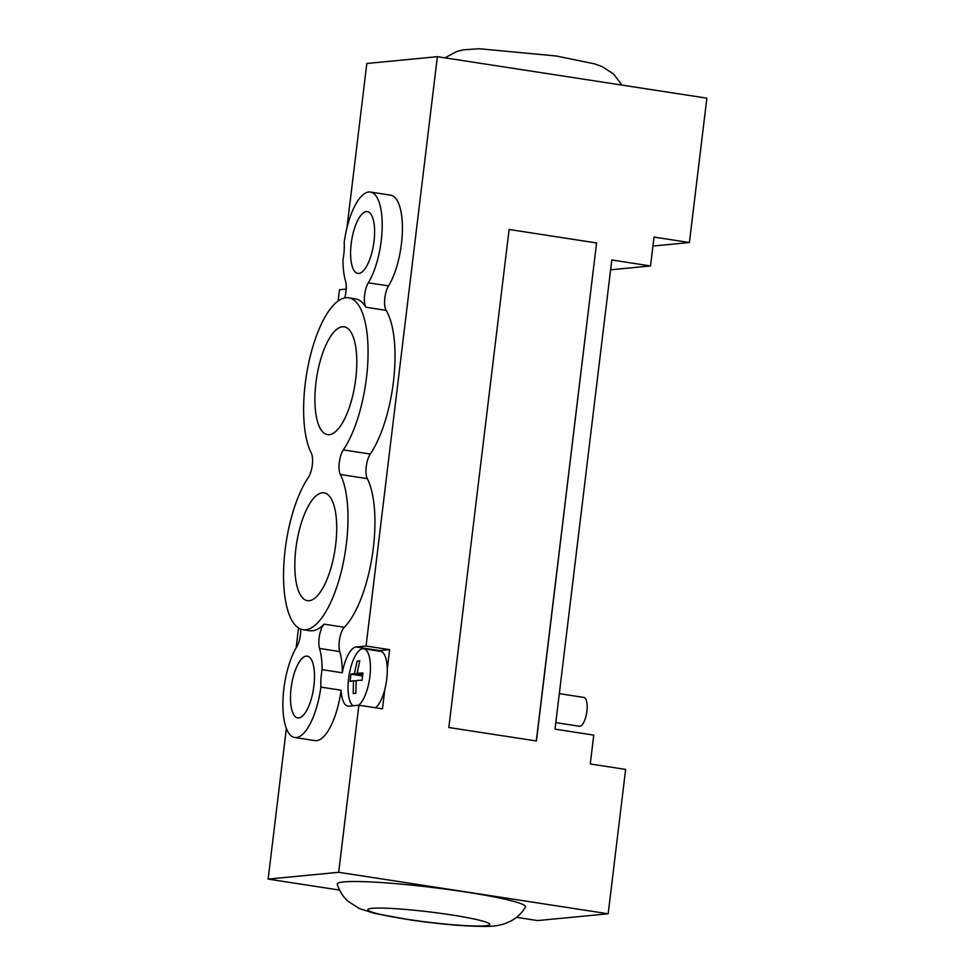 <?xml version="1.0" encoding="UTF-8"?>
<svg xmlns="http://www.w3.org/2000/svg" width="975" height="975" viewBox="0 0 975 975"><rect width="100%" height="100%" fill="white"/><g stroke="black" fill="none" stroke-linecap="round" stroke-linejoin="round"><path stroke-width="1.46" d="M357.069 673.274L362.932 673.006L362.054 680.221L356.204 680.489L355.863 693.298L353.206 693.554L353.535 680.745L350.074 681.379L350.951 674.164L354.413 673.53L357.13 661.074L359.799 660.818L357.069 673.274L362.761 674.139M356.143 681.147L353.535 680.745M362.505 675.943L350.951 674.164M362.663 674.797L354.413 673.53M359.617 661.464L357.13 661.074M555.799 722.633L579.345 726.253A14.588 5.204 -81.2 0 0 586.706 712.628A14.588 5.204 -81.2 0 0 583.781 697.418L559.309 693.639M375.533 707.765A29.189 10.408 98.8 0 0 384.845 689.288A29.189 10.408 -81.2 0 0 387.27 669.191A29.189 10.408 98.8 0 0 380.518 651.361L363.675 648.765A29.189 10.408 -81.2 0 0 362.724 648.741A29.189 10.408 -81.2 0 0 349.135 674.858A29.189 10.408 -81.2 0 0 353.096 705.766M358.617 705.23A29.189 10.408 -81.2 0 0 370.378 670.349A29.189 10.408 -81.2 0 0 363.675 648.765M344.699 297.911A14.588 5.204 -81.2 0 0 345.528 281.092A51.078 18.22 98.8 0 1 342.993 259.898A29.92 10.664 -81.2 0 0 344.199 242.47A51.078 18.22 98.8 0 1 370.366 192.038L390.585 195.158A51.078 18.22 98.8 0 1 402.395 230.819A51.078 18.22 98.8 0 1 388.55 285.894A14.588 5.204 -81.2 0 0 386.124 310.355A83.911 29.932 98.8 0 1 393.693 379.507A83.911 29.932 98.8 0 1 370.281 454.045A14.588 5.204 -81.2 0 0 367.307 478.64A83.911 29.932 98.8 0 1 372.279 555.543A83.911 29.932 98.8 0 1 344.358 627.278A14.588 5.204 -81.2 0 0 339.763 651.58A51.078 18.22 98.8 0 1 342.31 672.774A29.92 10.664 98.8 0 1 356.082 646.986L366.064 646.023L389.634 649.642L387.27 669.191M389.634 649.642L379.653 650.605A29.92 10.664 -81.2 0 0 378.202 650.995M384.845 689.288L382.48 708.837L358.898 705.205L348.916 706.168A29.92 10.664 98.8 0 1 347.941 706.144A29.92 10.664 98.8 0 1 341.104 690.203A51.078 18.22 98.8 0 1 314.937 740.622L294.718 737.514A51.078 18.22 98.8 0 1 282.908 701.842A51.078 18.22 98.8 0 1 296.753 646.778A14.588 5.204 -81.2 0 0 300.69 629.058M466.013 892.064A94.855 7.995 -173.1 0 0 337.277 884.301C339.41 891.089 343.005 896.744 348.063 901.29L359.434 908.578L374.753 913.441L411.852 920.168C431.206 922.923 449.317 924.824 466.184 925.872C486.964 926.75 494.325 926.969 504.794 923.678L511.034 920.961C516.994 917.755 521.808 913.124 525.476 907.079A94.855 7.995 -173.1 0 0 466.013 892.064M516.531 917.329L537.627 920.583L608.168 913.782L338.678 872.296L268.137 879.097L339.556 890.09M608.168 913.782L625.633 769.421L590.265 763.973L593.751 735.113L555.019 729.142L611.788 259.984L650.532 265.956L654.018 237.083L689.398 242.519L706.863 98.17L437.373 56.684L366.832 63.485L346.942 227.894M329.318 434.692A54.539 19.451 98.8 0 1 327.551 434.643A54.539 19.451 98.8 0 1 316.631 377.727A54.539 19.451 98.8 0 1 344.187 326.832A54.539 19.451 98.8 0 1 355.424 381.298A54.539 19.451 98.8 0 1 329.318 434.692M309.233 600.697A54.539 19.451 98.8 0 1 307.466 600.649A54.539 19.451 98.8 0 1 296.546 543.733A54.539 19.451 98.8 0 1 324.09 492.85A54.539 19.451 98.8 0 1 335.339 547.316A54.539 19.451 98.8 0 1 309.233 600.697M358.861 273.439A31.249 11.152 98.8 0 1 357.837 273.414A31.249 11.152 98.8 0 1 351.585 240.801A31.249 11.152 98.8 0 1 367.368 211.636A31.249 11.152 98.8 0 1 373.815 242.848A31.249 11.152 98.8 0 1 358.861 273.439M298.752 717.941A31.249 11.152 98.8 0 1 297.741 717.917A31.249 11.152 98.8 0 1 291.476 685.315A31.249 11.152 98.8 0 1 307.259 656.151A31.249 11.152 98.8 0 1 313.706 687.363A31.249 11.152 98.8 0 1 298.752 717.941M370.366 192.038A51.078 18.22 98.8 0 1 382.176 227.711A51.078 18.22 98.8 0 1 368.331 282.787A14.588 5.204 -81.2 0 0 365.918 307.247A83.911 29.932 -81.2 0 0 355.351 298.837L348.623 297.802A83.911 29.932 98.8 0 1 367.953 358.91A83.911 29.932 98.8 0 1 343.334 449.902A14.588 5.204 -81.2 0 0 340.348 474.496A83.911 29.932 98.8 0 1 341.64 570.119A83.911 29.932 98.8 0 1 302.993 629.679A83.911 29.932 98.8 0 1 283.664 568.583A83.911 29.932 98.8 0 1 308.283 477.579A14.588 5.204 -81.2 0 0 311.257 452.985A83.911 29.932 98.8 0 1 309.965 357.362A83.911 29.932 98.8 0 1 348.623 297.802M302.993 629.679L309.733 630.715A83.911 29.932 -81.2 0 0 324.151 624.158A14.588 5.204 -81.2 0 0 319.556 648.46A51.078 18.22 98.8 0 1 322.103 669.667A29.92 10.664 -81.2 0 0 320.885 687.095A51.078 18.22 98.8 0 1 294.718 737.514M342.31 672.774L322.103 669.667M341.104 690.203L320.885 687.095M366.064 646.023L437.373 56.684M346.198 289.112L339.458 289.758L338.093 300.983M298.533 627.949L296.12 647.827M286.37 728.41L268.137 879.097M338.678 872.296L358.898 705.205M596.566 242.97L536.433 740.988L448.841 727.508L509.108 229.478L596.566 242.97L536.299 740.963M509.108 229.478L596.7 242.958M610.606 269.795L650.532 265.956M689.398 242.519L652.945 246.041M451.193 914.891A61.413 5.18 -173.1 0 0 368.477 910.577A61.413 5.18 -173.1 0 0 466.696 925.689A61.413 5.18 -173.1 0 0 451.193 914.891M388.55 285.894L368.331 282.787M386.124 310.355L365.918 307.247M344.358 627.278L324.151 624.158M339.763 651.58L319.556 648.46M370.281 454.045L343.334 449.902M367.307 478.64L340.348 474.496M356.082 646.986L379.653 650.605M444.99 57.854L456.702 51.517L463.357 49.823L479.31 48.75L556.323 56.002L594.701 63.899L602.489 66.787L613.616 74.039L621.965 85.105"/></g></svg>
